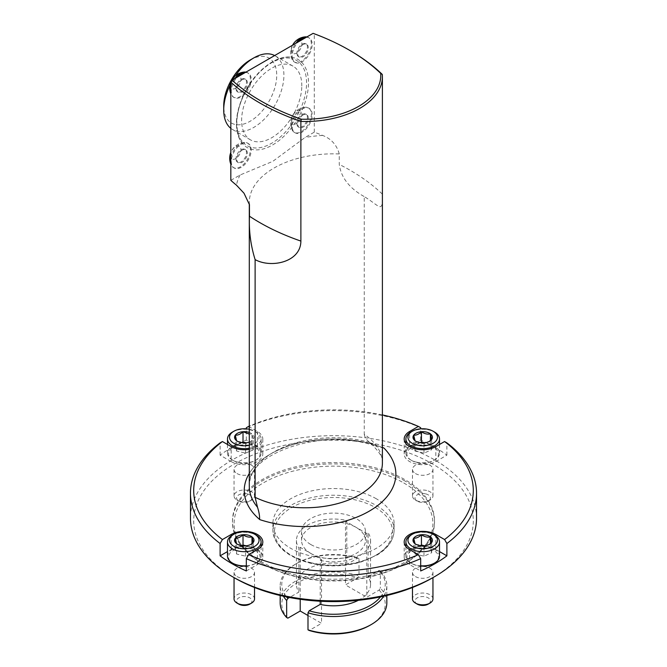 <?xml version="1.0" encoding="UTF-8"?>
<svg xmlns="http://www.w3.org/2000/svg" width="667" height="667" viewBox="0 0 667 667"><rect width="100%" height="100%" fill="white"/><g stroke="black" fill="none" stroke-linecap="round" stroke-linejoin="round"><path stroke-width="0.5" stroke-dasharray="3.33 2.5" d="M364.257 434.3C364.782 437.435 366.617 440.153 369.76 442.454L370.21 442.813C379.89 452.326 383.959 459.079 382.399 463.056A77.464 44.722 0 0 0 364.257 434.3L364.257 196.607C379.64 205.811 383.075 214.724 382.291 194.072L382.291 74.429M383.884 448.007A89.261 51.534 0 0 0 270.377 454.102A89.261 51.534 0 0 0 249.3 473.437A89.261 51.534 0 0 1 270.377 454.102L270.377 454.102A89.261 51.534 0 0 1 382.399 447.432M230.832 180.34L240.07 175.004L272.786 161.364L305.027 137.502L314.274 132.166A212.148 122.478 180 0 1 322.611 135.409C331.232 138.753 336.777 144.931 339.261 153.944L339.261 164.407C341.045 177.547 349.383 188.277 364.257 196.607M272.553 61.956A50.85 29.356 120 0 0 243.713 95.323A50.85 29.356 120 0 0 242.646 143.789A50.85 29.356 120 0 0 297.974 118.151A50.85 29.356 120 0 0 292.513 57.412A50.85 29.356 120 0 0 272.553 61.956M242.079 150.183A7.437 4.294 120 0 0 237.219 156.737A7.437 4.294 120 0 0 238.361 162.69A7.437 4.294 120 0 0 245.798 158.404A7.437 4.294 120 0 0 245.798 149.817A7.437 4.294 120 0 0 242.079 150.183M303.026 114.999A7.437 4.294 120 0 0 298.166 121.552A7.437 4.294 120 0 0 299.308 127.505A7.437 4.294 120 0 0 306.745 123.212A7.437 4.294 120 0 0 306.745 114.632A7.437 4.294 120 0 0 303.026 114.999M242.079 79.807A7.437 4.294 120 0 0 237.219 86.36A7.437 4.294 120 0 0 238.361 92.313A7.437 4.294 120 0 0 245.798 88.027A7.437 4.294 120 0 0 245.798 79.44A7.437 4.294 120 0 0 242.079 79.807M303.026 44.622A7.437 4.294 120 0 0 298.166 51.167A7.437 4.294 120 0 0 299.308 57.129A7.437 4.294 120 0 0 306.745 52.835A7.437 4.294 120 0 0 306.745 44.255A7.437 4.294 120 0 0 303.026 44.622M313.098 33.35L314.274 33.992A212.148 122.478 180 0 1 350.183 50.65M314.274 132.166L314.274 33.992M370.21 442.813L377.163 446.748L383.55 447.874M432.95 598.933A10.238 5.911 0 0 0 426.63 593.472A10.238 5.911 0 0 0 412.481 598.933M417.259 604.144A7.712 4.452 180 0 1 416.3 598.524A7.712 4.452 180 0 1 425.663 596.882A7.712 4.452 180 0 1 428.164 604.144M415.474 576.58A10.238 5.911 0 0 0 426.63 577.864A10.238 5.911 0 0 0 432.95 572.403A10.238 5.911 0 0 0 426.63 566.942A10.238 5.911 0 0 0 412.481 572.403A10.238 5.911 0 0 0 415.474 576.58M439.52 556.17A16.808 9.705 0 0 0 422.711 546.473A16.808 9.705 0 0 0 405.903 556.17A16.808 9.705 0 0 0 410.83 563.031A16.808 9.705 0 0 0 416.283 565.141A16.808 9.705 0 0 0 420.677 565.808M410.83 535.101A16.808 9.705 180 0 1 434.601 535.101M415.841 544.264L423.987 545.856L429.156 544.497M419.993 545.681L413.732 548.457L415.007 554.019L423.987 556.17L431.691 552.751L430.423 547.182L424.612 545.798M431.691 552.751L431.691 542.438M430.423 547.182L430.423 543.572M413.732 548.457L413.732 538.152M415.007 554.019L415.007 543.713M423.987 556.17L423.987 545.856M433.875 563.457A15.783 9.113 0 0 0 433.875 550.567A15.783 9.113 0 0 0 411.556 550.567A15.783 9.113 0 0 0 411.556 563.457A15.783 9.113 0 0 0 416.675 565.433A15.783 9.113 0 0 0 420.677 566.05M411.556 563.457L410.83 563.031M248.199 490.462A10.238 5.911 0 0 0 234.05 495.923A10.238 5.911 0 0 0 237.052 500.1A10.238 5.911 0 0 0 251.526 500.1A10.238 5.911 0 0 0 254.519 495.923A10.238 5.911 0 0 0 248.199 490.462M247.232 493.872A7.712 4.452 180 0 1 249.741 501.125A7.712 4.452 180 0 1 238.836 501.125A7.712 4.452 180 0 1 237.877 495.506A7.712 4.452 180 0 1 247.232 493.872M237.052 473.57A10.238 5.911 0 0 0 248.207 474.854A10.238 5.911 0 0 0 254.519 469.393A10.238 5.911 0 0 0 248.199 463.932A10.238 5.911 0 0 0 234.05 469.393A10.238 5.911 0 0 0 237.052 473.57M237.861 462.123A16.808 9.705 0 0 0 256.17 460.022A16.808 9.705 0 0 0 261.097 453.16A16.808 9.705 0 0 0 244.289 443.455A16.808 9.705 0 0 0 227.48 453.16A16.808 9.705 0 0 0 232.399 460.022A16.808 9.705 0 0 0 237.861 462.123M232.399 432.091A16.808 9.705 180 0 1 256.17 432.091A16.808 9.705 180 0 1 261.097 438.953A16.808 9.705 180 0 1 249.3 448.216M249.3 445.298A14.757 8.521 0 0 0 254.727 431.257A14.757 8.521 0 0 0 249.3 429.265M249.3 442.088A9.722 5.611 0 0 0 251.159 441.246A9.722 5.611 0 0 0 253.268 439.428A9.722 5.611 0 0 0 251.993 433.867A9.722 5.611 0 0 0 249.3 432.474M237.41 441.246L245.556 442.846L250.292 441.754L253.268 439.428L251.993 433.867L249.3 434.1M241.571 442.671L235.309 445.448L236.577 451.009L245.556 453.151L253.268 449.733L251.993 444.172L246.19 442.788M253.268 449.733L253.268 439.428M251.993 444.172L251.993 433.867M235.309 445.448L235.309 435.134M236.577 451.009L236.577 440.695M245.556 453.151L245.556 442.846M233.125 460.438A15.783 9.113 0 0 0 238.252 462.414A15.783 9.113 0 0 0 255.444 460.438A15.783 9.113 0 0 0 255.444 447.549A15.783 9.113 0 0 0 233.125 447.549A15.783 9.113 0 0 0 233.125 460.438L232.399 460.022M254.519 598.933A10.238 5.911 0 0 0 248.199 593.472A10.238 5.911 0 0 0 234.05 598.933M238.836 604.144A7.712 4.452 180 0 1 237.877 598.524A7.712 4.452 180 0 1 247.232 596.882A7.712 4.452 180 0 1 249.741 604.144M237.052 576.58A10.238 5.911 0 0 0 248.207 577.864A10.238 5.911 0 0 0 254.519 572.403A10.238 5.911 0 0 0 248.199 566.942A10.238 5.911 0 0 0 234.05 572.403A10.238 5.911 0 0 0 237.052 576.58M246.323 565.808A16.808 9.705 0 0 0 256.17 563.031A16.808 9.705 0 0 0 261.097 556.17A16.808 9.705 0 0 0 244.289 546.473A16.808 9.705 0 0 0 227.48 556.17M232.399 535.101A16.808 9.705 180 0 1 256.17 535.101M237.41 544.264L245.556 545.856L250.734 544.497M241.571 545.681L235.309 548.457L236.577 554.019L245.556 556.17L253.268 552.751L251.993 547.182L246.19 545.798M253.268 552.751L253.268 542.438M251.993 547.182L251.993 543.572M235.309 548.457L235.309 538.152M236.577 554.019L236.577 543.713M245.556 556.17L245.556 545.856M246.323 566.05A15.783 9.113 0 0 0 255.444 563.457A15.783 9.113 0 0 0 255.444 550.567A15.783 9.113 0 0 0 233.125 550.567A15.783 9.113 0 0 0 233.125 563.457M426.63 490.462A10.238 5.911 0 0 0 412.481 495.923A10.238 5.911 0 0 0 415.474 500.1A10.238 5.911 0 0 0 429.948 500.1A10.238 5.911 0 0 0 432.95 495.923A10.238 5.911 0 0 0 426.63 490.462M425.663 493.872A7.712 4.452 180 0 1 428.164 501.125A7.712 4.452 180 0 1 417.259 501.125A7.712 4.452 180 0 1 416.3 495.506A7.712 4.452 180 0 1 425.663 493.872M415.474 473.57A10.238 5.911 0 0 0 426.63 474.854A10.238 5.911 0 0 0 432.95 469.393A10.238 5.911 0 0 0 426.63 463.932A10.238 5.911 0 0 0 412.481 469.393A10.238 5.911 0 0 0 415.474 473.57M416.283 462.123A16.808 9.705 0 0 0 434.601 460.022A16.808 9.705 0 0 0 439.52 453.16A16.808 9.705 0 0 0 422.711 443.455A16.808 9.705 0 0 0 405.903 453.16A16.808 9.705 0 0 0 410.83 460.022A16.808 9.705 0 0 0 416.283 462.123M410.83 432.091A16.808 9.705 180 0 1 434.601 432.091M415.841 441.246L423.987 442.846L429.156 441.479M419.993 442.671L413.732 445.448L415.007 451.009L423.987 453.151L431.691 449.733L430.423 444.172L424.612 442.788M431.691 449.733L431.691 439.428M430.423 444.172L430.423 440.562M413.732 445.448L413.732 435.134M415.007 451.009L415.007 440.695M423.987 453.151L423.987 442.846M411.556 460.438A15.783 9.113 0 0 0 416.675 462.414A15.783 9.113 0 0 0 433.875 460.438A15.783 9.113 0 0 0 433.875 447.549A15.783 9.113 0 0 0 411.556 447.549A15.783 9.113 0 0 0 411.556 460.438L410.83 460.022M439.52 551.584L435.818 549.441A18.534 10.697 0 0 0 415.624 547.123A18.534 10.697 0 0 0 404.185 557.012A18.534 10.697 0 0 0 409.613 564.574L420.677 570.969M409.613 446.431A18.534 10.697 0 0 0 404.185 453.994A18.534 10.697 0 0 0 415.624 463.882A18.534 10.697 0 0 0 435.818 461.564L446.89 455.169A143.03 82.575 0 0 0 420.677 440.037L409.613 446.431L409.613 432.875M446.89 455.169L446.89 442.855M420.677 440.037L420.677 428.839M231.182 461.564A18.534 10.697 0 0 0 251.376 463.882A18.534 10.697 0 0 0 262.815 453.994A18.534 10.697 0 0 0 257.387 446.431L246.323 440.037A143.03 82.575 0 0 0 220.11 455.169L231.182 461.564L231.182 446.607M249.3 449.341A18.534 10.697 0 0 0 262.815 439.044A18.534 10.697 0 0 0 257.387 431.474L249.3 426.805M246.323 440.037L246.323 428.839M220.11 455.169L220.11 442.855M246.323 570.969L257.387 564.574A18.534 10.697 0 0 0 262.815 557.012A18.534 10.697 0 0 0 251.376 547.123A18.534 10.697 0 0 0 231.182 549.441L227.48 551.584M382.399 414.932A139.795 80.707 0 0 0 249.3 426.121M476.53 518.259A143.03 82.575 0 0 0 333.5 435.684A143.03 82.575 0 0 0 190.47 518.259M420.677 427.722A143.03 82.575 0 0 0 246.323 427.722M432.349 577.964A139.795 80.707 0 0 0 432.349 463.823A139.795 80.707 0 0 0 234.651 463.823A139.795 80.707 0 0 0 234.651 577.964M262.073 562.131A101.009 58.312 180 0 1 232.491 520.894A101.009 58.312 180 0 1 333.5 462.581A101.009 58.312 180 0 1 434.509 520.894A101.009 58.312 180 0 1 372.153 574.771A101.009 58.312 180 0 1 262.073 562.131M403.777 482.958A99.391 57.387 180 0 1 403.785 564.115A99.391 57.387 180 0 1 263.215 564.115A99.391 57.387 180 0 1 263.223 482.958A99.391 57.387 180 0 1 403.777 482.958M376.355 498.791A60.605 34.992 0 0 0 310.305 491.212A60.605 34.992 0 0 0 272.895 523.537A60.605 34.992 0 0 0 310.205 555.836A60.605 34.992 0 0 0 394.105 523.537A60.605 34.992 0 0 0 376.355 498.791M404.927 480.982A101.009 58.312 0 0 0 294.847 468.342A101.009 58.312 0 0 0 232.491 522.219A101.009 58.312 0 0 0 262.073 563.448A101.009 58.312 0 0 0 262.073 563.457A101.009 58.312 0 0 0 404.927 563.448A101.009 58.312 0 0 0 434.509 522.219A101.009 58.312 0 0 0 404.927 480.982M310.914 544.58A31.949 18.443 0 0 0 345.723 548.582A31.949 18.443 0 0 0 365.449 531.541A31.949 18.443 0 0 0 333.5 513.098A31.949 18.443 0 0 0 301.551 531.541A31.949 18.443 0 0 0 310.914 544.58M283.367 596.24A53.335 30.79 180 0 1 280.165 585.734A53.335 30.79 180 0 1 295.789 563.957A53.335 30.79 180 0 1 359.004 558.688L359.004 575.754A53.335 30.79 0 0 0 280.165 602.801M359.004 558.688L357.812 558.062L346.773 564.432A37.06 21.402 0 0 0 296.44 584.409A37.06 21.402 0 0 0 298.891 592.079L289.495 597.507M357.812 558.062A51.718 29.857 0 0 0 296.932 563.298A51.718 29.857 0 0 0 286.535 596.915M346.773 564.432L346.773 520.452A37.06 21.402 0 0 0 296.44 540.428A37.06 21.402 0 0 0 298.891 548.091L298.891 592.079M386.835 602.801A53.335 30.79 0 0 0 380.34 588.069L379.148 590.078L366.792 597.215L345.464 584.901L357.812 577.764L359.004 575.754M380.465 596.915A51.718 29.857 0 0 0 379.148 570.377L380.34 571.01L380.34 588.069M380.34 571.01A53.335 30.79 180 0 1 386.835 585.734A53.335 30.79 180 0 1 383.633 596.24M358.271 600.333A37.06 21.402 0 0 0 370.56 584.409A37.06 21.402 0 0 0 368.109 576.747L379.148 570.377M320.227 601.242L320.227 560.405A37.06 21.402 0 0 0 370.56 540.428A37.06 21.402 0 0 0 368.109 532.766L368.109 576.747M310.914 553.468A31.949 18.443 0 0 0 345.723 557.47A31.949 18.443 0 0 0 365.449 540.428A31.949 18.443 0 0 0 333.5 521.986A31.949 18.443 0 0 0 301.551 540.428A31.949 18.443 0 0 0 310.914 553.468M346.773 520.452L345.464 521.202L366.792 533.525L368.109 532.766M320.227 560.405L321.536 559.646L300.208 547.332L298.891 548.091M287.852 618.159A51.718 29.857 180 0 1 296.932 583.008A51.718 29.857 180 0 1 357.812 577.764M379.148 590.078A51.718 29.857 180 0 1 370.068 625.229M307.996 615.516L321.536 623.337L309.188 630.473M321.536 559.646L321.536 623.337M300.208 547.332L300.208 599.283M345.464 521.202L345.464 584.901M366.792 533.525L366.792 597.215M306.195 37.335A14.115 8.146 -60 0 1 309.246 37.986A14.115 8.146 -60 0 1 310.847 50.934A14.115 8.146 -60 0 1 299.666 62.815A14.115 8.146 -60 0 1 295.131 62.431A14.115 8.146 -60 0 1 292.53 58.688A49.291 28.456 -60 0 1 299.666 62.815A49.291 28.456 -60 0 1 299.666 110.889A14.115 8.146 -60 0 1 309.246 108.362A14.115 8.146 -60 0 1 309.246 124.654A14.115 8.146 -60 0 1 295.131 132.808A14.115 8.146 -60 0 1 292.204 126.346A14.115 8.146 -60 0 1 292.53 123.253A14.115 8.146 -60 0 1 299.666 110.889A49.291 28.456 -60 0 1 292.53 123.253A49.291 28.456 -60 0 1 250.9 147.29A49.291 28.456 -60 0 1 243.755 143.163A14.115 8.146 -60 0 1 248.299 143.547A14.115 8.146 -60 0 1 250.9 147.29A14.115 8.146 -60 0 1 246.198 162.906A14.115 8.146 -60 0 1 234.184 167.992A14.115 8.146 -60 0 1 231.257 161.531A14.115 8.146 -60 0 1 243.755 143.163A49.291 28.456 -60 0 1 243.755 95.089A49.291 28.456 -60 0 1 250.9 82.725A14.115 8.146 -60 0 1 243.755 95.089A14.115 8.146 -60 0 1 234.184 97.615A14.115 8.146 -60 0 1 231.257 91.154A14.115 8.146 -60 0 1 237.235 77.147M235.985 158.804A7.437 4.294 120 0 0 237.519 162.206A7.437 4.294 120 0 0 244.956 157.921A7.437 4.294 120 0 0 244.956 149.333A7.437 4.294 120 0 0 241.237 149.7A7.437 4.294 120 0 0 235.985 158.804M296.932 123.62A7.437 4.294 120 0 0 298.474 127.022A7.437 4.294 120 0 0 305.903 122.728A7.437 4.294 120 0 0 305.903 114.149A7.437 4.294 120 0 0 302.184 114.516A7.437 4.294 120 0 0 296.932 123.62M235.985 88.428A7.437 4.294 120 0 0 237.519 91.829A7.437 4.294 120 0 0 244.956 87.544A7.437 4.294 120 0 0 244.956 78.956A7.437 4.294 120 0 0 241.237 79.323A7.437 4.294 120 0 0 235.985 88.428M296.932 53.243A7.437 4.294 120 0 0 298.474 56.645A7.437 4.294 120 0 0 305.903 52.351A7.437 4.294 120 0 0 305.903 43.772A7.437 4.294 120 0 0 302.184 44.139A7.437 4.294 120 0 0 296.932 53.243M301.801 86.06A42.555 24.571 120 0 0 292.996 66.133A42.555 24.571 120 0 0 250.433 90.704A42.555 24.571 120 0 0 250.433 139.845A42.555 24.571 120 0 0 283.05 128.631A42.555 24.571 120 0 0 301.801 86.06M230.423 155.594A7.437 4.294 -60 0 1 238.302 145.79A7.437 4.294 -60 0 1 238.302 156.303A7.437 4.294 -60 0 1 230.423 155.594M230.832 157.554A14.115 8.146 -60 0 1 244.33 142.43A14.115 8.146 -60 0 1 247.465 143.063A14.115 8.146 -60 0 1 247.465 159.363A14.115 8.146 -60 0 1 233.35 167.517A14.115 8.146 -60 0 1 231.232 165.124A14.115 8.146 -60 0 1 230.832 164.082M291.371 120.41A7.437 4.294 -60 0 1 299.258 110.597A7.437 4.294 -60 0 1 299.258 121.111A7.437 4.294 -60 0 1 291.371 120.41M291.371 125.863A14.115 8.146 -60 0 1 305.278 107.237A14.115 8.146 -60 0 1 308.412 107.879A14.115 8.146 -60 0 1 308.412 124.179A14.115 8.146 -60 0 1 294.297 132.324A14.115 8.146 -60 0 1 292.179 129.94A14.115 8.146 -60 0 1 291.371 125.863M245.239 72.528A14.115 8.146 -60 0 1 248.299 73.17A14.115 8.146 -60 0 1 250.9 82.725A49.291 28.456 -60 0 1 292.53 58.688A14.115 8.146 -60 0 1 292.204 55.97A14.115 8.146 -60 0 1 298.182 41.963M230.423 85.218A7.437 4.294 -60 0 1 238.302 75.413A7.437 4.294 -60 0 1 238.302 85.926A7.437 4.294 -60 0 1 230.423 85.218M230.832 87.177A14.115 8.146 -60 0 1 234.876 78.514M245.94 72.128A14.115 8.146 -60 0 1 247.465 72.686A14.115 8.146 -60 0 1 247.465 88.986A14.115 8.146 -60 0 1 233.35 97.132A14.115 8.146 -60 0 1 231.232 94.747A14.115 8.146 -60 0 1 230.832 93.705M291.371 50.033A7.437 4.294 -60 0 1 299.258 40.22A7.437 4.294 -60 0 1 299.258 50.734A7.437 4.294 -60 0 1 291.371 50.033M306.887 36.935A14.115 8.146 -60 0 1 308.412 37.502A14.115 8.146 -60 0 1 308.412 53.802A14.115 8.146 -60 0 1 294.297 61.948A14.115 8.146 -60 0 1 292.179 59.563A14.115 8.146 -60 0 1 291.371 55.486A14.115 8.146 -60 0 1 295.823 43.322M250.225 59.972A37.494 21.644 -60 0 1 276.738 75.279A37.494 21.644 -60 0 1 250.233 121.202A37.494 21.644 -60 0 1 223.72 105.895M230.832 128.356A42.555 24.571 120 0 0 232.533 129.506A42.555 24.571 120 0 0 265.149 118.292A42.555 24.571 120 0 0 283.9 75.721A42.555 24.571 120 0 0 275.087 55.795A42.555 24.571 120 0 0 274.646 55.553M235.501 75.646A42.555 24.571 120 0 0 229.932 85.301M240.07 175.004A97.665 56.387 0 0 0 236.443 185.159M339.261 153.944A84.2 48.616 0 0 0 249.3 202.443A84.2 48.616 0 0 0 249.35 204.11M322.611 135.409A97.665 56.387 0 0 0 305.027 137.502M369.76 442.454A84.2 48.616 0 0 0 249.3 486.326C244.889 454.069 323.753 426.096 377.163 446.748M382.291 194.072A212.148 122.478 0 0 0 339.261 164.407M435.818 549.441L435.818 535.893M409.613 564.574L409.613 549.616M435.818 461.564L435.818 446.607M257.387 446.431L257.387 431.474M257.387 564.574L257.387 549.616M231.182 549.441L231.182 535.893M310.205 562.523A60.605 34.992 0 0 0 394.105 530.223A60.605 34.992 0 0 0 333.5 495.231A60.605 34.992 0 0 0 272.895 530.223A60.605 34.992 0 0 0 310.205 562.523M310.822 562.981A58.988 34.059 180 0 1 297.674 504.485A58.988 34.059 180 0 1 391.996 527.155A58.988 34.059 180 0 1 310.822 562.981M249.433 204.677L249.3 203.835M412.481 572.403L412.481 587.494M432.95 572.403L432.95 577.622M405.903 546.556L405.903 556.17M428.714 544.764L429.59 544.264M249.741 501.125L251.526 500.1M238.836 501.125L237.052 500.1M234.05 469.393L234.05 495.923M254.519 469.393L254.519 495.923M227.48 444.464L227.48 453.16M261.097 438.953L261.097 453.16M250.292 441.754L251.159 441.246M254.727 431.257L256.17 432.091M255.444 460.438L256.17 460.022M234.05 572.403L234.05 577.605M254.519 572.403L254.519 587.494M261.097 546.556L261.097 556.17M250.292 544.764L251.159 544.264M255.444 563.457L256.17 563.031M428.164 501.125L429.948 500.1M417.259 501.125L415.474 500.1M412.481 469.393L412.481 495.923M432.95 469.393L432.95 495.923M405.903 443.547L405.903 453.16M439.52 444.464L439.52 453.16M428.714 441.754L429.59 441.246M433.875 460.438L434.601 460.022M404.185 557.012L404.185 542.054M404.185 453.994L404.185 439.044M262.815 453.994L262.815 439.044M262.815 557.012L262.815 542.054M403.785 564.115L404.927 563.448M263.215 564.115L262.073 563.448M434.509 522.219L434.509 520.894M232.491 522.219L232.491 520.894M272.895 523.537L272.895 530.223C274.245 545.906 286.76 556.912 310.447 563.231C327.614 567.133 344.48 566.733 361.047 562.023L377.472 554.836C388.286 548.024 393.83 539.82 394.105 530.223L394.105 523.537M280.165 595.506L280.165 585.734M296.44 584.409L296.44 540.428M386.835 595.506L386.835 585.734M370.56 584.409L370.56 540.428M365.449 540.428L365.449 531.541M301.551 540.428L301.551 531.541M296.932 563.298L295.789 563.957M242.646 143.789C234.084 132.041 234.342 115.808 243.438 95.064C254.127 71.602 276.713 53.86 292.513 57.412M237.519 162.206L238.361 162.69M244.956 149.333L245.798 149.817M298.474 127.022L299.308 127.505M305.903 114.149L306.745 114.632M237.519 91.829L238.361 92.313M244.956 78.956L245.798 79.44M298.474 56.645L299.308 57.129M305.903 43.772L306.745 44.255M244.33 142.43A15.95 15.95 0 0 0 230.832 152.435M230.832 164.207A15.95 15.95 0 0 0 231.224 165.108M248.299 143.547L247.465 143.063M234.184 167.992L233.35 167.517M305.278 107.237A15.95 15.95 0 0 0 292.171 129.923M309.246 108.362L308.412 107.879M295.131 132.808L294.297 132.324M230.832 93.83A15.95 15.95 0 0 0 231.224 94.731M248.299 73.17L247.465 72.686M234.184 97.615L233.35 97.132M292.555 45.214A15.95 15.95 0 0 0 292.171 59.546M309.246 37.986L308.412 37.502M295.131 62.431L294.297 61.948M232.533 129.506L250.433 139.845M275.087 55.795L292.996 66.133"/><path stroke-width="1" d="M349.041 49.983L350.183 50.65A212.148 122.478 180 0 1 382.291 74.429A77.464 44.722 180 0 1 382.399 76.772A77.464 44.722 180 0 1 300.875 121.436A212.148 122.478 180 0 1 230.832 82.166L232.008 80.173A210.53 121.544 0 0 0 301.359 119.193A75.855 43.789 0 0 0 380.699 73.395A210.53 121.544 0 0 0 349.041 49.983A210.53 121.544 0 0 0 313.098 33.35L232.008 80.173M259.588 519.443L259.813 519.635A89.261 51.534 0 0 1 249.3 473.437A89.261 51.534 0 0 0 259.588 519.443C259.763 516.141 259.071 512.081 257.512 507.262L255.119 497.307L255.119 259.621C271.102 268.467 300.809 262.223 300.875 241.079L300.875 121.436L301.359 119.193M259.813 519.635A90.937 52.501 180 0 0 369.235 511.172A90.937 52.501 180 0 0 383.884 448.007L383.55 447.874A89.261 51.534 0 0 0 382.399 447.432M230.832 82.166L230.832 180.34A212.148 122.478 0 0 0 236.443 185.159L244.03 193.255L249.433 204.677L249.5 216.233C248.791 230.807 250.667 245.273 255.119 259.621M380.699 73.395L382.291 74.429M412.481 587.494L412.481 598.933A10.238 5.911 0 0 0 415.474 603.11A10.238 5.911 0 0 0 429.948 603.11A10.238 5.911 0 0 0 432.95 598.933L432.95 577.622M429.948 603.11L428.164 604.144A7.712 4.452 180 0 1 417.259 604.144L415.474 603.11M420.677 565.808A16.808 9.705 0 0 0 434.601 563.031A16.808 9.705 0 0 0 439.52 556.17L439.52 541.963A16.808 9.705 180 0 1 416.283 550.934A16.808 9.705 180 0 1 405.903 541.963A16.808 9.705 180 0 1 410.83 535.101L412.273 534.267A14.757 8.521 0 0 0 417.067 548.166A14.757 8.521 0 0 0 434.984 545.031A14.757 8.521 0 0 0 433.15 534.267A14.757 8.521 0 0 0 412.273 534.267M433.15 534.267L434.601 535.101A16.808 9.705 180 0 1 439.52 541.963M423.987 545.856A9.722 5.611 0 0 0 429.59 544.264A9.722 5.611 0 0 0 431.691 542.438A9.722 5.611 0 0 0 430.423 536.877A9.722 5.611 0 0 0 421.444 534.734A9.722 5.611 0 0 0 413.732 538.152A9.722 5.611 0 0 0 415.007 543.713A9.722 5.611 0 0 0 415.841 544.264A9.722 5.611 0 0 0 423.987 545.856M429.156 544.497L431.691 542.438L430.423 536.877C427.43 537.544 424.437 536.835 421.444 534.734C418.893 537.243 416.325 538.386 413.732 538.152L415.007 543.713L416.025 544.364M424.612 545.798L421.444 545.039L419.993 545.681M430.423 543.572L430.423 536.877M421.444 545.039L421.444 534.734M420.677 566.05A15.783 9.113 0 0 0 433.875 563.457L434.601 563.031M249.3 448.216A16.808 9.705 180 0 1 237.861 447.916A16.808 9.705 180 0 1 227.48 438.953A16.808 9.705 180 0 1 232.399 432.091L233.85 431.257A14.757 8.521 0 0 0 238.644 445.156A14.757 8.521 0 0 0 249.3 445.298M249.3 429.265A14.757 8.521 0 0 0 233.85 431.257M249.3 432.474A9.722 5.611 0 0 0 243.013 431.716A9.722 5.611 0 0 0 235.309 435.134A9.722 5.611 0 0 0 236.577 440.695A9.722 5.611 0 0 0 237.41 441.246A9.722 5.611 0 0 0 245.556 442.846A9.722 5.611 0 0 0 249.3 442.088M249.3 434.1L243.013 431.716C240.47 434.234 237.894 435.376 235.309 435.134L236.577 440.695L237.594 441.354M246.19 442.788L243.013 442.029L241.571 442.671M243.013 442.029L243.013 431.716M234.05 577.605L234.05 598.933A10.238 5.911 0 0 0 237.052 603.11A10.238 5.911 0 0 0 251.526 603.11A10.238 5.911 0 0 0 254.519 598.933L254.519 587.494M251.526 603.11L249.741 604.144A7.712 4.452 180 0 1 238.836 604.144L237.052 603.11M254.727 534.267A14.757 8.521 0 0 0 233.85 534.267A14.757 8.521 0 0 0 238.644 548.166A14.757 8.521 0 0 0 256.562 545.031A14.757 8.521 0 0 0 254.727 534.267L256.17 535.101A16.808 9.705 180 0 1 261.097 541.963A16.808 9.705 180 0 1 237.861 550.934A16.808 9.705 180 0 1 227.48 541.963L227.48 556.17A16.808 9.705 0 0 0 232.399 563.031A16.808 9.705 0 0 0 237.861 565.141A16.808 9.705 0 0 0 246.323 565.808M227.48 541.963A16.808 9.705 180 0 1 232.399 535.101L233.85 534.267M245.556 545.856A9.722 5.611 0 0 0 251.159 544.264A9.722 5.611 0 0 0 253.268 542.438A9.722 5.611 0 0 0 251.993 536.877A9.722 5.611 0 0 0 243.013 534.734A9.722 5.611 0 0 0 235.309 538.152A9.722 5.611 0 0 0 236.577 543.713A9.722 5.611 0 0 0 237.41 544.264A9.722 5.611 0 0 0 245.556 545.856M250.734 544.497L253.268 542.438L251.993 536.877C248.999 537.544 246.006 536.835 243.013 534.734C240.47 537.243 237.894 538.386 235.309 538.152L236.577 543.713L237.594 544.364M246.19 545.798L243.013 545.039L241.571 545.681M251.993 543.572L251.993 536.877M243.013 545.039L243.013 534.734M232.399 563.031L233.125 563.457A15.783 9.113 0 0 0 238.252 565.433A15.783 9.113 0 0 0 246.323 566.05M433.15 431.257L434.601 432.091A16.808 9.705 180 0 1 439.52 438.953A16.808 9.705 180 0 1 416.283 447.916A16.808 9.705 180 0 1 405.903 438.953A16.808 9.705 180 0 1 410.83 432.091L412.273 431.257A14.757 8.521 0 0 0 417.067 445.156A14.757 8.521 0 0 0 434.984 442.013A14.757 8.521 0 0 0 433.15 431.257A14.757 8.521 0 0 0 412.273 431.257M423.987 442.846A9.722 5.611 0 0 0 429.59 441.246A9.722 5.611 0 0 0 431.691 439.428A9.722 5.611 0 0 0 430.423 433.867A9.722 5.611 0 0 0 421.444 431.716A9.722 5.611 0 0 0 413.732 435.134A9.722 5.611 0 0 0 415.007 440.695A9.722 5.611 0 0 0 415.841 441.246A9.722 5.611 0 0 0 423.987 442.846M429.156 441.479L431.691 439.428L430.423 433.867C427.43 434.534 424.437 433.817 421.444 431.716C418.893 434.234 416.325 435.376 413.732 435.134L415.007 440.695L416.025 441.354M424.612 442.788L421.444 442.029L419.993 442.671M430.423 440.562L430.423 433.867M421.444 442.029L421.444 431.716M446.89 555.836L446.89 543.522L444.581 539.545L435.818 534.492A18.534 10.697 0 0 0 415.624 532.166A18.534 10.697 0 0 0 404.185 542.054A18.534 10.697 0 0 0 409.613 549.616L418.376 554.677L420.677 558.646L420.677 570.969A143.03 82.575 0 0 0 446.89 555.836L439.52 551.584M420.677 428.839L420.677 427.722L418.376 426.413L409.613 431.474A18.534 10.697 0 0 0 404.185 439.044A18.534 10.697 0 0 0 415.624 448.924A18.534 10.697 0 0 0 435.818 446.607L444.581 441.546L446.89 442.855A143.03 82.575 0 0 1 476.53 493.188A143.03 82.575 0 0 1 446.89 543.522M234.651 577.964L232.366 576.647A143.03 82.575 0 0 0 434.634 576.647L432.349 577.964A139.795 80.707 0 0 1 234.651 577.964L232.366 576.647A143.03 82.575 0 0 1 190.47 518.259L190.47 493.188A143.03 82.575 0 0 1 220.11 442.855L222.419 441.546L231.182 446.607A18.534 10.697 0 0 0 249.3 449.341M246.323 428.839L246.323 427.722L248.624 426.413L249.3 426.805M246.323 558.646L248.624 554.677L257.387 549.616A18.534 10.697 0 0 0 262.815 542.054A18.534 10.697 0 0 0 251.376 532.166A18.534 10.697 0 0 0 231.182 534.492L222.419 539.545L220.11 543.522L220.11 555.836A143.03 82.575 0 0 0 232.366 563.89A143.03 82.575 0 0 0 246.323 570.969L246.323 558.646A143.03 82.575 0 0 0 420.677 558.646M227.48 551.584L220.11 555.836M444.581 539.545A139.795 80.707 0 0 0 444.581 441.546M418.376 426.413A139.795 80.707 0 0 0 382.399 414.932M249.3 426.121A139.795 80.707 0 0 0 248.624 426.413M222.419 441.546A139.795 80.707 0 0 0 222.419 539.545M248.624 554.677A139.795 80.707 0 0 0 418.376 554.677M434.634 576.647A143.03 82.575 0 0 0 476.53 518.259L476.53 493.188M190.47 493.188A143.03 82.575 0 0 0 220.11 543.522M280.165 595.506L280.165 602.801A53.335 30.79 0 0 0 286.66 617.525L287.852 618.159L300.208 611.022L307.996 615.516M286.535 596.915A51.718 29.857 0 0 0 287.852 598.449L286.66 600.458L286.66 617.525M286.66 600.458A53.335 30.79 180 0 1 283.367 596.24M289.495 597.507L287.852 598.449M383.633 596.24A53.335 30.79 180 0 1 307.996 612.773L307.996 629.84A53.335 30.79 0 0 0 371.211 624.57A53.335 30.79 0 0 0 386.835 602.801L386.835 595.506M307.996 612.773L309.188 610.764L320.227 604.394A37.06 21.402 0 0 0 358.271 600.333M309.188 610.764A51.718 29.857 0 0 0 380.465 596.915M320.227 604.394L320.227 601.242M371.211 624.57L370.068 625.229A51.718 29.857 180 0 1 309.188 630.473L307.996 629.84M300.208 599.283L300.208 611.022M230.832 164.082A14.115 8.146 -60 0 1 230.423 161.055A14.115 8.146 -60 0 1 230.832 157.554M237.235 77.147A14.115 8.146 -60 0 1 245.239 72.528M230.832 93.705A14.115 8.146 -60 0 1 230.423 90.679A14.115 8.146 -60 0 1 230.832 87.177M234.876 78.514A14.115 8.146 -60 0 1 244.33 72.053A14.115 8.146 -60 0 1 245.94 72.128M298.182 41.963A14.115 8.146 -60 0 1 306.195 37.335M295.823 43.322A14.115 8.146 -60 0 1 305.278 36.86A14.115 8.146 -60 0 1 306.887 36.935M229.932 85.301A42.555 24.571 120 0 0 223.72 109.58A42.555 24.571 120 0 0 223.72 110.03L223.72 105.895A37.494 21.644 -60 0 1 223.72 105.503A37.494 21.644 -60 0 1 250.225 59.972L253.81 57.904A42.555 24.571 120 0 0 235.501 75.646M223.72 110.03A42.555 24.571 120 0 0 230.832 128.356M274.646 55.553A42.555 24.571 120 0 0 253.81 57.904M255.119 497.307A77.464 44.722 0 0 0 337.66 503.593A77.464 44.722 0 0 0 382.399 463.056L382.399 76.772M249.35 204.11A84.2 48.616 0 0 0 249.5 205.769M249.3 203.835L249.3 486.326A84.2 48.616 0 0 0 257.512 507.262M300.875 241.079A212.148 122.478 180 0 1 249.5 216.233M435.818 535.893L435.818 534.492M409.613 432.875L409.613 431.474M231.182 535.893L231.182 534.492M405.903 541.963L405.903 546.556M227.48 438.953L227.48 444.464M261.097 541.963L261.097 546.556M405.903 438.953L405.903 443.547M439.52 438.953L439.52 444.464M230.832 152.435A15.95 15.95 0 0 0 230.832 164.207M244.33 72.053A15.95 15.95 0 0 0 230.832 93.83M305.278 36.86A15.95 15.95 0 0 0 292.555 45.214"/></g></svg>
